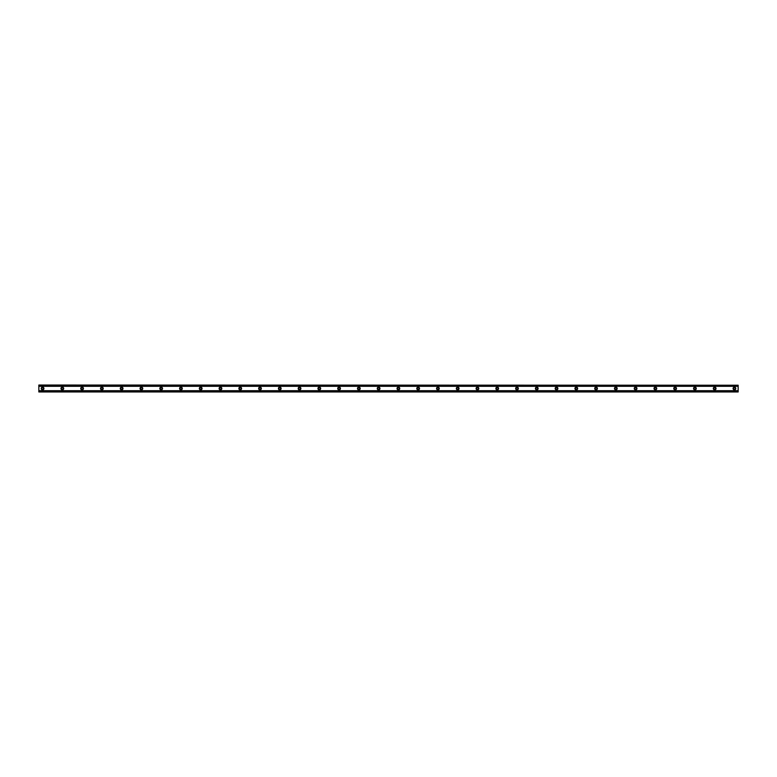 <?xml version="1.0" encoding="UTF-8"?>
<svg xmlns="http://www.w3.org/2000/svg" width="777" height="777" viewBox="0 0 777 777"><rect width="100%" height="100%" fill="white"/><g stroke="black" fill="none" stroke-linecap="round" stroke-linejoin="round"><path stroke-width="1.17" d="M42.56 389.364A0.864 0.864 0 0 1 41.696 388.5A0.864 0.864 0 0 1 42.56 387.636A0.864 0.864 0 0 1 43.425 388.5A0.864 0.864 0 0 1 42.56 389.364M734.44 389.364A0.864 0.864 0 0 1 733.575 388.5A0.864 0.864 0 0 1 734.44 387.636A0.864 0.864 0 0 1 735.304 388.5A0.864 0.864 0 0 1 734.44 389.364M714.675 389.364A0.864 0.864 0 0 1 713.81 388.5A0.864 0.864 0 0 1 714.675 387.636A0.864 0.864 0 0 1 715.539 388.5A0.864 0.864 0 0 1 714.675 389.364M694.91 389.364A0.864 0.864 0 0 1 694.046 388.5A0.864 0.864 0 0 1 694.91 387.636A0.864 0.864 0 0 1 695.774 388.5A0.864 0.864 0 0 1 694.91 389.364M675.135 389.364A0.864 0.864 0 0 1 674.271 388.5A0.864 0.864 0 0 1 675.135 387.636A0.864 0.864 0 0 1 676 388.5A0.864 0.864 0 0 1 675.135 389.364M655.37 389.364A0.864 0.864 0 0 1 654.506 388.5A0.864 0.864 0 0 1 655.37 387.636A0.864 0.864 0 0 1 656.235 388.5A0.864 0.864 0 0 1 655.37 389.364M635.605 389.364A0.864 0.864 0 0 1 634.741 388.5A0.864 0.864 0 0 1 635.605 387.636A0.864 0.864 0 0 1 636.47 388.5A0.864 0.864 0 0 1 635.605 389.364M615.831 389.364A0.864 0.864 0 0 1 614.966 388.5A0.864 0.864 0 0 1 615.831 387.636A0.864 0.864 0 0 1 616.695 388.5A0.864 0.864 0 0 1 615.831 389.364M596.066 389.364A0.864 0.864 0 0 1 595.201 388.5A0.864 0.864 0 0 1 596.066 387.636A0.864 0.864 0 0 1 596.93 388.5A0.864 0.864 0 0 1 596.066 389.364M576.301 389.364A0.864 0.864 0 0 1 575.436 388.5A0.864 0.864 0 0 1 576.301 387.636A0.864 0.864 0 0 1 577.165 388.5A0.864 0.864 0 0 1 576.301 389.364M556.526 389.364A0.864 0.864 0 0 1 555.662 388.5A0.864 0.864 0 0 1 556.526 387.636A0.864 0.864 0 0 1 557.391 388.5A0.864 0.864 0 0 1 556.526 389.364M536.761 389.364A0.864 0.864 0 0 1 535.897 388.5A0.864 0.864 0 0 1 536.761 387.636A0.864 0.864 0 0 1 537.626 388.5A0.864 0.864 0 0 1 536.761 389.364M516.996 389.364A0.864 0.864 0 0 1 516.132 388.5A0.864 0.864 0 0 1 516.996 387.636A0.864 0.864 0 0 1 517.861 388.5A0.864 0.864 0 0 1 516.996 389.364M497.222 389.364A0.864 0.864 0 0 1 496.357 388.5A0.864 0.864 0 0 1 497.222 387.636A0.864 0.864 0 0 1 498.086 388.5A0.864 0.864 0 0 1 497.222 389.364M477.457 389.364A0.864 0.864 0 0 1 476.592 388.5A0.864 0.864 0 0 1 477.457 387.636A0.864 0.864 0 0 1 478.321 388.5A0.864 0.864 0 0 1 477.457 389.364M457.692 389.364A0.864 0.864 0 0 1 456.827 388.5A0.864 0.864 0 0 1 457.692 387.636A0.864 0.864 0 0 1 458.556 388.5A0.864 0.864 0 0 1 457.692 389.364M437.917 389.364A0.864 0.864 0 0 1 437.053 388.5A0.864 0.864 0 0 1 437.917 387.636A0.864 0.864 0 0 1 438.782 388.5A0.864 0.864 0 0 1 437.917 389.364M418.152 389.364A0.864 0.864 0 0 1 417.288 388.5A0.864 0.864 0 0 1 418.152 387.636A0.864 0.864 0 0 1 419.017 388.5A0.864 0.864 0 0 1 418.152 389.364M398.387 389.364A0.864 0.864 0 0 1 397.523 388.5A0.864 0.864 0 0 1 398.387 387.636A0.864 0.864 0 0 1 399.252 388.5A0.864 0.864 0 0 1 398.387 389.364M378.613 389.364A0.864 0.864 0 0 1 377.748 388.5A0.864 0.864 0 0 1 378.613 387.636A0.864 0.864 0 0 1 379.477 388.5A0.864 0.864 0 0 1 378.613 389.364M358.848 389.364A0.864 0.864 0 0 1 357.983 388.5A0.864 0.864 0 0 1 358.848 387.636A0.864 0.864 0 0 1 359.712 388.5A0.864 0.864 0 0 1 358.848 389.364M339.083 389.364A0.864 0.864 0 0 1 338.218 388.5A0.864 0.864 0 0 1 339.083 387.636A0.864 0.864 0 0 1 339.947 388.5A0.864 0.864 0 0 1 339.083 389.364M319.308 389.364A0.864 0.864 0 0 1 318.444 388.5A0.864 0.864 0 0 1 319.308 387.636A0.864 0.864 0 0 1 320.173 388.5A0.864 0.864 0 0 1 319.308 389.364M299.543 389.364A0.864 0.864 0 0 1 298.679 388.5A0.864 0.864 0 0 1 299.543 387.636A0.864 0.864 0 0 1 300.408 388.5A0.864 0.864 0 0 1 299.543 389.364M279.778 389.364A0.864 0.864 0 0 1 278.914 388.5A0.864 0.864 0 0 1 279.778 387.636A0.864 0.864 0 0 1 280.643 388.5A0.864 0.864 0 0 1 279.778 389.364M260.004 389.364A0.864 0.864 0 0 1 259.139 388.5A0.864 0.864 0 0 1 260.004 387.636A0.864 0.864 0 0 1 260.868 388.5A0.864 0.864 0 0 1 260.004 389.364M240.239 389.364A0.864 0.864 0 0 1 239.374 388.5A0.864 0.864 0 0 1 240.239 387.636A0.864 0.864 0 0 1 241.103 388.5A0.864 0.864 0 0 1 240.239 389.364M220.474 389.364A0.864 0.864 0 0 1 219.609 388.5A0.864 0.864 0 0 1 220.474 387.636A0.864 0.864 0 0 1 221.338 388.5A0.864 0.864 0 0 1 220.474 389.364M200.699 389.364A0.864 0.864 0 0 1 199.835 388.5A0.864 0.864 0 0 1 200.699 387.636A0.864 0.864 0 0 1 201.564 388.5A0.864 0.864 0 0 1 200.699 389.364M180.934 389.364A0.864 0.864 0 0 1 180.07 388.5A0.864 0.864 0 0 1 180.934 387.636A0.864 0.864 0 0 1 181.799 388.5A0.864 0.864 0 0 1 180.934 389.364M161.169 389.364A0.864 0.864 0 0 1 160.305 388.5A0.864 0.864 0 0 1 161.169 387.636A0.864 0.864 0 0 1 162.034 388.5A0.864 0.864 0 0 1 161.169 389.364M141.395 389.364A0.864 0.864 0 0 1 140.53 388.5A0.864 0.864 0 0 1 141.395 387.636A0.864 0.864 0 0 1 142.259 388.5A0.864 0.864 0 0 1 141.395 389.364M121.63 389.364A0.864 0.864 0 0 1 120.765 388.5A0.864 0.864 0 0 1 121.63 387.636A0.864 0.864 0 0 1 122.494 388.5A0.864 0.864 0 0 1 121.63 389.364M101.865 389.364A0.864 0.864 0 0 1 101 388.5A0.864 0.864 0 0 1 101.865 387.636A0.864 0.864 0 0 1 102.729 388.5A0.864 0.864 0 0 1 101.865 389.364M82.09 389.364A0.864 0.864 0 0 1 81.226 388.5A0.864 0.864 0 0 1 82.09 387.636A0.864 0.864 0 0 1 82.954 388.5A0.864 0.864 0 0 1 82.09 389.364M62.325 389.364A0.864 0.864 0 0 1 61.461 388.5A0.864 0.864 0 0 1 62.325 387.636A0.864 0.864 0 0 1 63.19 388.5A0.864 0.864 0 0 1 62.325 389.364M42.56 387.14A1.36 1.36 0 0 0 41.2 388.5A1.36 1.36 0 0 0 42.56 389.86A1.36 1.36 0 0 0 43.92 388.5A1.36 1.36 0 0 0 42.56 387.14M734.44 387.14A1.36 1.36 0 0 0 733.08 388.5A1.36 1.36 0 0 0 734.44 389.86A1.36 1.36 0 0 0 735.8 388.5A1.36 1.36 0 0 0 734.44 387.14M714.675 387.14A1.36 1.36 0 0 0 713.315 388.5A1.36 1.36 0 0 0 714.675 389.86A1.36 1.36 0 0 0 716.035 388.5A1.36 1.36 0 0 0 714.675 387.14M694.91 387.14A1.36 1.36 0 0 0 693.55 388.5A1.36 1.36 0 0 0 694.91 389.86A1.36 1.36 0 0 0 696.27 388.5A1.36 1.36 0 0 0 694.91 387.14M675.135 387.14A1.36 1.36 0 0 0 673.776 388.5A1.36 1.36 0 0 0 675.135 389.86A1.36 1.36 0 0 0 676.495 388.5A1.36 1.36 0 0 0 675.135 387.14M655.37 387.14A1.36 1.36 0 0 0 654.011 388.5A1.36 1.36 0 0 0 655.37 389.86A1.36 1.36 0 0 0 656.73 388.5A1.36 1.36 0 0 0 655.37 387.14M635.605 387.14A1.36 1.36 0 0 0 634.246 388.5A1.36 1.36 0 0 0 635.605 389.86A1.36 1.36 0 0 0 636.965 388.5A1.36 1.36 0 0 0 635.605 387.14M615.831 387.14A1.36 1.36 0 0 0 614.471 388.5A1.36 1.36 0 0 0 615.831 389.86A1.36 1.36 0 0 0 617.191 388.5A1.36 1.36 0 0 0 615.831 387.14M596.066 387.14A1.36 1.36 0 0 0 594.706 388.5A1.36 1.36 0 0 0 596.066 389.86A1.36 1.36 0 0 0 597.426 388.5A1.36 1.36 0 0 0 596.066 387.14M576.301 387.14A1.36 1.36 0 0 0 574.941 388.5A1.36 1.36 0 0 0 576.301 389.86A1.36 1.36 0 0 0 577.661 388.5A1.36 1.36 0 0 0 576.301 387.14M556.526 387.14A1.36 1.36 0 0 0 555.167 388.5A1.36 1.36 0 0 0 556.526 389.86A1.36 1.36 0 0 0 557.886 388.5A1.36 1.36 0 0 0 556.526 387.14M536.761 387.14A1.36 1.36 0 0 0 535.402 388.5A1.36 1.36 0 0 0 536.761 389.86A1.36 1.36 0 0 0 538.121 388.5A1.36 1.36 0 0 0 536.761 387.14M516.996 387.14A1.36 1.36 0 0 0 515.637 388.5A1.36 1.36 0 0 0 516.996 389.86A1.36 1.36 0 0 0 518.356 388.5A1.36 1.36 0 0 0 516.996 387.14M497.222 387.14A1.36 1.36 0 0 0 495.862 388.5A1.36 1.36 0 0 0 497.222 389.86A1.36 1.36 0 0 0 498.581 388.5A1.36 1.36 0 0 0 497.222 387.14M477.457 387.14A1.36 1.36 0 0 0 476.097 388.5A1.36 1.36 0 0 0 477.457 389.86A1.36 1.36 0 0 0 478.817 388.5A1.36 1.36 0 0 0 477.457 387.14M457.692 387.14A1.36 1.36 0 0 0 456.332 388.5A1.36 1.36 0 0 0 457.692 389.86A1.36 1.36 0 0 0 459.052 388.5A1.36 1.36 0 0 0 457.692 387.14M437.917 387.14A1.36 1.36 0 0 0 436.557 388.5A1.36 1.36 0 0 0 437.917 389.86A1.36 1.36 0 0 0 439.277 388.5A1.36 1.36 0 0 0 437.917 387.14M418.152 387.14A1.36 1.36 0 0 0 416.793 388.5A1.36 1.36 0 0 0 418.152 389.86A1.36 1.36 0 0 0 419.512 388.5A1.36 1.36 0 0 0 418.152 387.14M398.387 387.14A1.36 1.36 0 0 0 397.028 388.5A1.36 1.36 0 0 0 398.387 389.86A1.36 1.36 0 0 0 399.747 388.5A1.36 1.36 0 0 0 398.387 387.14M378.613 387.14A1.36 1.36 0 0 0 377.253 388.5A1.36 1.36 0 0 0 378.613 389.86A1.36 1.36 0 0 0 379.972 388.5A1.36 1.36 0 0 0 378.613 387.14M358.848 387.14A1.36 1.36 0 0 0 357.488 388.5A1.36 1.36 0 0 0 358.848 389.86A1.36 1.36 0 0 0 360.207 388.5A1.36 1.36 0 0 0 358.848 387.14M339.083 387.14A1.36 1.36 0 0 0 337.723 388.5A1.36 1.36 0 0 0 339.083 389.86A1.36 1.36 0 0 0 340.443 388.5A1.36 1.36 0 0 0 339.083 387.14M319.308 387.14A1.36 1.36 0 0 0 317.948 388.5A1.36 1.36 0 0 0 319.308 389.86A1.36 1.36 0 0 0 320.668 388.5A1.36 1.36 0 0 0 319.308 387.14M299.543 387.14A1.36 1.36 0 0 0 298.183 388.5A1.36 1.36 0 0 0 299.543 389.86A1.36 1.36 0 0 0 300.903 388.5A1.36 1.36 0 0 0 299.543 387.14M279.778 387.14A1.36 1.36 0 0 0 278.419 388.5A1.36 1.36 0 0 0 279.778 389.86A1.36 1.36 0 0 0 281.138 388.5A1.36 1.36 0 0 0 279.778 387.14M260.004 387.14A1.36 1.36 0 0 0 258.644 388.5A1.36 1.36 0 0 0 260.004 389.86A1.36 1.36 0 0 0 261.363 388.5A1.36 1.36 0 0 0 260.004 387.14M240.239 387.14A1.36 1.36 0 0 0 238.879 388.5A1.36 1.36 0 0 0 240.239 389.86A1.36 1.36 0 0 0 241.598 388.5A1.36 1.36 0 0 0 240.239 387.14M220.474 387.14A1.36 1.36 0 0 0 219.114 388.5A1.36 1.36 0 0 0 220.474 389.86A1.36 1.36 0 0 0 221.833 388.5A1.36 1.36 0 0 0 220.474 387.14M200.699 387.14A1.36 1.36 0 0 0 199.339 388.5A1.36 1.36 0 0 0 200.699 389.86A1.36 1.36 0 0 0 202.059 388.5A1.36 1.36 0 0 0 200.699 387.14M180.934 387.14A1.36 1.36 0 0 0 179.574 388.5A1.36 1.36 0 0 0 180.934 389.86A1.36 1.36 0 0 0 182.294 388.5A1.36 1.36 0 0 0 180.934 387.14M161.169 387.14A1.36 1.36 0 0 0 159.809 388.5A1.36 1.36 0 0 0 161.169 389.86A1.36 1.36 0 0 0 162.529 388.5A1.36 1.36 0 0 0 161.169 387.14M141.395 387.14A1.36 1.36 0 0 0 140.035 388.5A1.36 1.36 0 0 0 141.395 389.86A1.36 1.36 0 0 0 142.754 388.5A1.36 1.36 0 0 0 141.395 387.14M121.63 387.14A1.36 1.36 0 0 0 120.27 388.5A1.36 1.36 0 0 0 121.63 389.86A1.36 1.36 0 0 0 122.989 388.5A1.36 1.36 0 0 0 121.63 387.14M101.865 387.14A1.36 1.36 0 0 0 100.505 388.5A1.36 1.36 0 0 0 101.865 389.86A1.36 1.36 0 0 0 103.224 388.5A1.36 1.36 0 0 0 101.865 387.14M82.09 387.14A1.36 1.36 0 0 0 80.73 388.5A1.36 1.36 0 0 0 82.09 389.86A1.36 1.36 0 0 0 83.45 388.5A1.36 1.36 0 0 0 82.09 387.14M62.325 387.14A1.36 1.36 0 0 0 60.965 388.5A1.36 1.36 0 0 0 62.325 389.86A1.36 1.36 0 0 0 63.685 388.5A1.36 1.36 0 0 0 62.325 387.14M38.85 391.958L38.85 390.705L738.15 390.705L738.15 391.958L38.85 391.958M38.85 385.237L738.15 385.237L38.85 385.042L38.85 390.705M738.15 385.237L738.15 390.705M738.15 391.559L38.85 391.559M38.85 386.295L738.15 386.295M38.85 385.441L738.15 385.441M38.85 391.763L738.15 391.763"/></g></svg>
